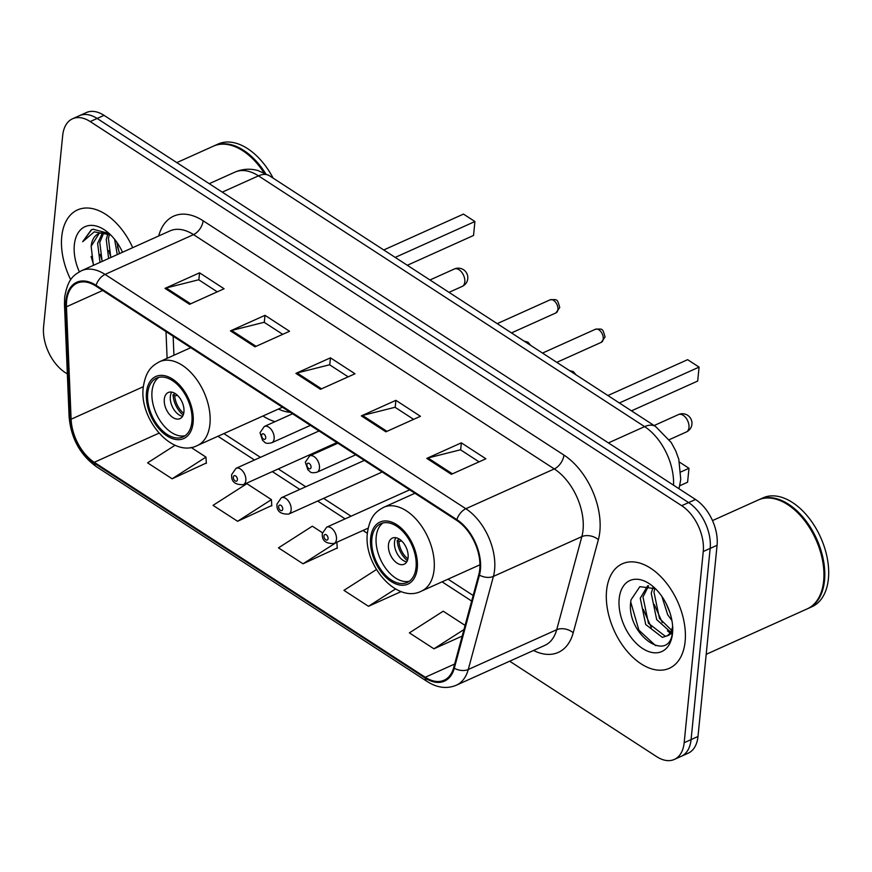 <?xml version="1.0" encoding="UTF-8"?>
<svg xmlns="http://www.w3.org/2000/svg" width="872" height="872" viewBox="0 0 872 872"><rect width="100%" height="100%" fill="white"/><g stroke="black" fill="none" stroke-linecap="round" stroke-linejoin="round"><path stroke-width="1.31" d="M262.984 415.988A63.275 38.521 -114.2 0 0 274.996 421.667M319.021 430.964L236.018 468.319A8.949 5.45 65.8 0 1 242.798 471.196A8.949 5.45 65.8 0 1 245.828 480.461A8.949 5.45 65.8 0 1 243.364 484.647L335.775 443.063A8.949 5.45 -114.2 0 0 336.701 442.442M364.343 460.394L281.34 497.749A8.949 5.45 65.8 0 1 288.12 500.626A8.949 5.45 65.8 0 1 291.15 509.902A8.949 5.45 65.8 0 1 288.687 514.077L381.097 472.493A8.949 5.45 -114.2 0 0 382.023 471.883M509.673 661.205L656.649 756.645A35.817 21.8 -114.2 0 0 674.329 759.436L688.139 753.212A35.817 21.8 -114.2 0 0 697.992 736.491L717.078 545.294A35.817 21.8 -114.2 0 0 695.518 499.471L104.03 115.355A35.817 21.8 -114.2 0 0 86.35 112.564L79.439 115.671A35.817 21.8 -114.2 0 1 97.119 118.461A35.817 21.8 -114.2 0 0 79.439 115.671L72.529 118.788A35.817 21.8 -114.2 0 0 62.686 135.509L43.6 326.706A35.817 21.8 -114.2 0 0 65.16 372.529L67.34 373.946M674.329 759.436A35.817 21.8 -114.2 0 0 684.171 742.715L703.257 551.507A35.817 21.8 -114.2 0 0 681.697 505.695L688.608 502.588L97.119 118.461L688.608 502.588A35.817 21.8 -114.2 0 1 710.168 548.401A35.817 21.8 -114.2 0 0 688.608 502.588L695.518 499.471M684.171 742.715L691.082 739.609L710.168 548.401L691.082 739.609A35.817 21.8 -114.2 0 1 681.239 756.329A35.817 21.8 -114.2 0 0 691.082 739.609L697.992 736.491M61.738 236.683A57.301 34.88 -114.2 0 0 70.73 279.748A57.301 34.88 -114.2 0 1 61.738 236.683A57.301 34.88 -114.2 0 1 77.488 209.934A57.301 34.88 -114.2 0 0 61.738 236.683M606.585 590.529A57.301 34.88 -114.2 0 0 625.943 649.847A57.301 34.88 -114.2 0 0 669.369 668.279A57.301 34.88 -114.2 0 0 685.12 641.53A57.301 34.88 -114.2 0 0 665.772 582.213A57.301 34.88 -114.2 0 0 622.336 563.781A57.301 34.88 -114.2 0 0 606.585 590.529A57.301 34.88 -114.2 0 0 625.943 649.847A57.301 34.88 -114.2 0 0 669.369 668.279A57.301 34.88 -114.2 0 0 685.12 641.53A57.301 34.88 -114.2 0 0 665.772 582.213A57.301 34.88 -114.2 0 0 622.336 563.781A57.301 34.88 -114.2 0 0 606.585 590.529M66.621 300.982A38.205 23.25 65.8 0 1 77.128 283.149A38.205 23.25 65.8 0 1 95.985 286.125L456.765 520.421A38.205 23.25 65.8 0 1 478.815 574.561L453.669 667.669A38.205 23.25 65.8 0 1 444.11 680.225A38.205 23.25 65.8 0 1 425.253 677.261L94.252 462.302A38.205 23.25 65.8 0 1 71.101 419.225L66.468 306.781A38.205 23.25 65.8 0 1 66.621 300.982M65.967 300.557A39.153 23.838 -114.2 0 0 65.803 306.497L70.436 418.942A39.153 23.838 -114.2 0 0 94.165 463.097L425.176 678.056A39.153 23.838 -114.2 0 0 454.301 668.225L479.447 575.117A39.153 23.838 -114.2 0 0 456.841 519.625L96.062 285.318A39.153 23.838 -114.2 0 0 65.967 300.557M451.336 474.324L485.889 458.781L461.343 442.845L426.8 458.389L451.336 474.324M479.066 461.855L460.481 449.788L427.988 457.974A9.548 5.505 123 0 0 426.8 458.389M460.645 449.887L461.343 442.845M385.893 431.825L420.435 416.282L395.899 400.335L361.346 415.89L385.893 431.825M413.611 419.345L395.038 407.279L362.534 415.464A9.548 5.505 123 0 0 361.346 415.89M395.19 407.388L395.899 400.335M189.551 304.317L224.093 288.763L199.557 272.827L165.004 288.37L189.551 304.317M217.27 291.837L198.696 279.77L166.192 287.956A9.548 5.505 123 0 0 165.004 288.37M198.849 279.879L199.557 272.827M254.995 346.816L289.548 331.273L265.001 315.326L230.459 330.88L254.995 346.816M282.713 334.347L264.14 322.28L231.647 330.455A9.548 5.505 123 0 0 230.459 330.88M264.292 322.378L265.001 315.326M320.449 389.315L354.991 373.772L330.444 357.836L295.902 373.38L320.449 389.315M348.168 376.846L329.583 364.779L297.09 372.965A9.548 5.505 123 0 0 295.902 373.38M329.747 364.878L330.444 357.836M132.718 247.659A57.301 34.88 -114.2 0 0 77.488 209.934A57.301 34.88 -114.2 0 1 132.718 247.659M681.697 505.695L90.208 121.568A35.817 21.8 -114.2 0 0 72.529 118.788M465.081 625.388L443.227 611.196L409.382 632.865L433.929 648.801L462.193 636.08M237.587 521.293L271.421 499.623L246.885 483.677L213.041 505.357L237.587 521.293L271.759 505.509M175.109 445.232L147.586 462.847L172.133 478.793L206.315 462.999M376.442 569.547L343.939 590.355L368.475 606.302L401.218 591.565M322.444 532.748L312.329 526.187L278.484 547.856L303.031 563.792L337.213 548.008M336.875 542.221L337.235 548.401M303.031 563.792L336.352 542.46M271.421 499.623L271.781 505.902M172.133 478.793L205.977 457.113L191.033 447.412M205.977 457.113L206.337 463.403M368.475 606.302L395.528 588.971M433.929 648.801L463.959 629.573M263.954 172.71A59.688 36.341 -114.2 0 0 247.604 154.246A59.688 36.341 -114.2 0 0 213.4 146.158L176.82 162.617M264.129 172.787A59.089 35.97 -114.2 0 0 247.942 154.508A59.089 35.97 -114.2 0 0 247.779 154.377M265.568 173.495A59.688 36.341 -114.2 0 0 214.261 145.766A59.688 36.341 -114.2 0 0 213.825 145.962M273.143 178.128A59.688 36.341 -114.2 0 0 218.142 144.022L214.261 145.766M117.273 254.613L114.57 239.266M119.431 253.643L116.837 242.285M108.64 258.504L106.253 239.495L107.888 233.751M110.799 257.523L108.422 238.514L109.414 234.394M99.997 262.385L97.62 243.375L102.525 232.791M102.155 261.415L99.779 242.405L103.768 232.813M110.929 235.2A26.988 16.426 -114.2 0 0 98.569 233.696A26.988 16.426 -114.2 0 0 91.146 246.296L99.114 233.467M122.516 252.259A38.924 23.697 -114.2 0 0 107.343 231.963A38.924 23.697 -114.2 0 0 74.327 244.869A38.924 23.697 -114.2 0 0 79.341 271.802M91.146 246.296L93.391 265.361M109.174 233.533L93.108 229.238L91.233 229.903L82.666 241.729L94.263 231.843L110.504 234.906M82.666 241.729L91.68 229.718M93.707 265.219L91.113 256.444M102.351 261.328L100.182 254.471M110.984 257.447L108.815 250.591M119.617 253.556L117.458 246.7M147.717 393.174A32.231 19.62 -114.2 0 0 158.595 426.539A32.231 19.62 -114.2 0 0 183.033 436.916A32.231 19.62 -114.2 0 0 191.895 421.863A32.231 19.62 -114.2 0 0 181.005 388.498A32.231 19.62 -114.2 0 0 156.579 378.121A32.231 19.62 -114.2 0 0 147.717 393.174M158.835 377.369A32.231 19.62 -114.2 0 0 152.033 391.234A32.231 19.62 -114.2 0 0 161.778 423.127A32.231 19.62 -114.2 0 0 185.093 435.728M278.408 409.044A56.462 34.379 -114.2 0 0 290.245 412.282M407.322 265.273L473.529 235.473L474.913 221.532L463.468 214.098L383.756 249.97M474.913 221.532L395.212 257.404M164.307 399.202A14.323 8.72 -114.2 0 0 169.135 414.026A14.323 8.72 -114.2 0 0 180.003 418.636A14.323 8.72 -114.2 0 0 183.938 411.955A14.323 8.72 -114.2 0 0 179.098 397.12A14.323 8.72 -114.2 0 0 168.242 392.509A14.323 8.72 -114.2 0 0 164.307 399.202M171.708 392.128A14.323 8.72 -114.2 0 0 170.345 396.477A14.323 8.72 -114.2 0 0 182.575 416.304M183.207 415.05A19.097 11.63 65.8 0 1 173.059 394.776L175.435 393.708M183.73 413.306A16.71 10.17 65.8 0 1 174.727 395.855L173.059 394.776M177.528 395.398L174.727 395.855M706.189 654.327L807.243 608.863A59.688 36.341 -114.2 0 0 823.648 580.992A59.688 36.341 -114.2 0 0 823.877 577.896A59.688 36.341 -114.2 0 0 792.463 508.082A59.688 36.341 -114.2 0 0 758.248 499.994L712.5 520.584M823.887 577.678A59.089 35.97 -114.2 0 0 823.898 577.46A59.089 35.97 -114.2 0 0 792.801 508.354A59.089 35.97 -114.2 0 0 792.626 508.223M807.668 608.656A59.688 36.341 -114.2 0 0 808.104 608.471A59.688 36.341 -114.2 0 0 824.509 580.599A59.688 36.341 -114.2 0 0 804.355 518.818A59.688 36.341 -114.2 0 0 759.12 499.612A59.688 36.341 -114.2 0 0 758.684 499.809M808.104 608.471L811.985 606.727A59.688 36.341 -114.2 0 0 828.4 578.855A59.688 36.341 -114.2 0 0 808.235 517.063A59.688 36.341 -114.2 0 0 763 497.858L759.12 499.612M671.92 620.548L667.658 614.673L661.881 596.404M669.881 612.536L666.164 603.598M670.59 632.08L656.692 619.611L651.221 593.287L653.008 587.368M671.516 630.216L659.439 618.368L653.967 592.044L654.872 588.349M672.835 627.251C672.225 632.222 670.35 635.067 667.222 635.808A26.988 16.426 -114.2 0 0 672.639 626.499M667.222 635.808L662.393 637.378L645.727 624.548L640.255 598.214L647.765 585.679M667.08 635.917L665.129 636.146L648.463 623.306L642.991 596.982L648.615 585.842M655.439 588.698L639.852 586.66L631.088 599.718C624.319 633.672 669.402 665.14 672.465 632.135L672.672 630.478M619.185 598.704A38.924 23.697 -114.2 0 0 642.61 648.506A38.924 23.697 -114.2 0 0 672.53 633.355A38.924 23.697 -114.2 0 0 672.683 631.328A38.924 23.697 -114.2 0 0 652.191 585.81A38.924 23.697 -114.2 0 0 619.185 598.704M655.679 645.694L638.893 630.183L630.761 602.094M651.34 627.524L643.264 609.375M662.306 622.586L654.229 604.438M669.293 610.814L666.808 604.896M672.029 634.347L670.993 633.672M670.023 632.963L667.451 630.816M371.875 538.743A32.231 19.62 -114.2 0 0 382.754 572.119A32.231 19.62 -114.2 0 0 407.191 582.485A32.231 19.62 -114.2 0 0 416.053 567.443A32.231 19.62 -114.2 0 0 405.164 534.067A32.231 19.62 -114.2 0 0 380.737 523.701A32.231 19.62 -114.2 0 0 371.875 538.743M382.993 522.949A32.231 19.62 -114.2 0 0 376.192 536.803A32.231 19.62 -114.2 0 0 385.936 568.697A32.231 19.62 -114.2 0 0 409.251 581.297M631.481 410.843L697.687 381.053L699.072 367.112L687.627 359.667L607.915 395.539M699.072 367.112L619.371 402.984M679.648 485.802L687.583 482.227L688.978 468.286L680.912 471.916M688.978 468.286L679.517 462.149M388.465 544.771A14.323 8.72 -114.2 0 0 393.305 559.606A14.323 8.72 -114.2 0 0 404.161 564.217A14.323 8.72 -114.2 0 0 408.096 557.524A14.323 8.72 -114.2 0 0 403.256 542.7A14.323 8.72 -114.2 0 0 392.4 538.089A14.323 8.72 -114.2 0 0 388.465 544.771M395.866 537.708A14.323 8.72 -114.2 0 0 394.504 542.057A14.323 8.72 -114.2 0 0 406.733 561.873M407.366 560.62A19.097 11.63 65.8 0 1 397.218 540.346L399.594 539.278M407.889 558.876A16.71 10.17 65.8 0 1 398.886 541.436L397.218 540.346M401.687 540.978L398.886 541.436M673.533 485.203A47.753 29.07 -114.2 0 0 644.604 426.626L258.461 175.861A47.753 29.07 -114.2 0 0 234.884 172.144C242.296 168.928 249.959 168.383 257.883 170.509L269.47 175.752L655.613 426.517A23.871 13.767 -57 0 0 644.604 426.626L608.416 442.911M222.273 192.134L258.461 175.861A23.871 13.767 -57 0 1 269.47 175.752M678.688 488.549A23.871 15.206 15.1 0 0 679.441 486.609L678.885 488.68M104.03 115.355L90.208 121.568M717.078 545.294L703.257 551.507M158.693 235.974A59.688 36.341 65.8 0 1 203.132 220.78L563.922 455.075A11.935 6.878 -57 0 1 554.287 468.929L193.508 234.623A47.753 29.07 -114.2 0 0 169.931 230.917L81.499 270.712A47.753 29.07 65.8 0 1 105.065 274.418A11.935 6.878 123 0 0 96.062 285.318M563.922 455.075A59.688 36.341 65.8 0 1 599.849 531.44A59.688 36.341 65.8 0 1 598.366 539.681L573.22 632.789A59.688 36.341 65.8 0 1 533.522 650.468M583.041 530.013A47.753 29.07 -114.2 0 0 554.287 468.929L465.844 508.725A47.753 29.07 65.8 0 1 493.41 576.403L468.264 669.511A47.753 29.07 65.8 0 1 456.329 685.207L544.76 645.411A47.753 29.07 -114.2 0 0 556.707 629.715L581.853 536.607A47.753 29.07 -114.2 0 0 583.041 530.013M81.499 270.712C74.207 274.996 68.005 277.928 64.67 297.134L64.474 304.241A11.935 5.21 -2.4 0 0 65.803 306.497M64.474 304.241L69.106 416.685C70.948 438.038 79.995 454.672 96.236 466.585A11.935 6.878 -57 0 1 94.165 463.097M425.176 678.056A11.935 6.878 123 0 0 427.247 681.555C437.254 687.888 446.944 689.109 456.329 685.207M454.301 668.225A11.935 7.608 15.1 0 0 468.264 669.511L556.707 629.715A11.935 7.608 -164.9 0 1 573.22 632.789M69.106 416.685A11.935 5.21 -2.4 0 0 70.436 418.942M479.447 575.117A11.935 7.608 15.1 0 0 493.41 576.403L581.853 536.607A11.935 7.608 -164.9 0 1 598.366 539.681M456.841 519.625A11.935 6.878 -57 0 1 465.844 508.725L105.065 274.418L193.508 234.623A11.935 6.878 -57 0 0 203.132 220.78M425.253 677.261L454.65 664.039M66.468 306.781L102.689 290.474M71.101 419.225L143.302 386.721M166.007 331.6L167.108 358.327M94.252 462.302L158.977 433.166M217.924 436.262L254.482 460.002M272.337 471.61L299.805 489.443M317.659 501.04L345.127 518.873M362.981 530.47L367.363 533.315M442.082 581.842L471.654 601.048M321.528 388.836L297.09 372.965M256.085 346.326L231.647 330.455M190.63 303.827L166.192 287.956M386.972 431.335L362.534 415.464M452.426 473.845L427.988 457.974M193.115 422.658A34.019 20.71 -114.2 0 0 172.634 379.135A34.019 20.71 -114.2 0 0 146.485 392.378A34.019 20.71 -114.2 0 0 166.966 435.902A34.019 20.71 -114.2 0 0 193.115 422.658M190.772 347.677L159.576 361.717A45.965 27.98 65.8 0 1 194.412 376.508A45.965 27.98 65.8 0 1 209.934 424.086A45.965 27.98 65.8 0 1 197.301 445.548L282.463 407.224M464.809 281.961A9.548 5.81 65.8 0 1 462.182 286.419A9.548 9.548 0 0 0 463.468 269.699A9.548 9.548 0 0 0 454.345 269.001A9.548 5.81 65.8 0 1 459.053 269.742A9.548 5.81 65.8 0 1 464.809 281.961M417.274 568.239A34.019 20.71 -114.2 0 0 396.793 524.715A34.019 20.71 -114.2 0 0 370.644 537.948A34.019 20.71 -114.2 0 0 391.125 581.471A34.019 20.71 -114.2 0 0 417.274 568.239M414.93 493.258L383.735 507.297A45.965 27.98 65.8 0 1 418.571 522.088A45.965 27.98 65.8 0 1 434.093 569.667A45.965 27.98 65.8 0 1 421.459 591.118L479.949 564.794M688.967 427.531A9.548 5.81 65.8 0 1 686.34 431.989A9.548 9.548 0 0 0 687.627 415.279A9.548 9.548 0 0 0 678.503 414.571A9.548 5.81 65.8 0 1 683.212 415.312A9.548 5.81 65.8 0 1 688.967 427.531M550.068 299.848C557.873 299.26 557.175 299.063 559.759 307.5L555.944 312.906A7.161 4.36 -114.2 0 0 557.917 309.571A7.161 4.36 -114.2 0 0 555.497 302.148A7.161 4.36 -114.2 0 0 550.068 299.848L497.193 323.643M274.135 438.616A8.949 5.45 65.8 0 1 271.672 442.802C264.161 444.371 265.317 441.951 262.603 440.491L260.009 432.708L264.325 426.473A8.949 5.45 65.8 0 1 271.105 429.351A8.949 5.45 65.8 0 1 274.135 438.616M261.633 435.248A2.987 1.82 -114.2 0 0 263.431 439.063A2.987 1.82 -114.2 0 0 265.72 437.908A2.987 1.82 -114.2 0 0 263.922 434.082A2.987 1.82 -114.2 0 0 261.633 435.248M595.391 329.278C603.195 328.69 602.498 328.493 605.081 336.941L601.266 342.347A7.161 4.36 -114.2 0 0 603.239 339.001A7.161 4.36 -114.2 0 0 600.819 331.589A7.161 4.36 -114.2 0 0 595.391 329.278L542.515 353.073M319.457 468.046A8.949 5.45 65.8 0 1 316.994 472.232C309.484 473.801 310.639 471.392 307.925 469.921L305.331 462.149L309.647 455.903A8.949 5.45 65.8 0 1 316.427 458.781A8.949 5.45 65.8 0 1 319.457 468.046M306.955 464.678A2.987 1.82 -114.2 0 0 308.753 468.504A2.987 1.82 -114.2 0 0 311.042 467.338A2.987 1.82 -114.2 0 0 309.244 463.523A2.987 1.82 -114.2 0 0 306.955 464.678M237.413 479.753A2.987 1.82 -114.2 0 0 235.614 475.938A2.987 1.82 -114.2 0 0 233.325 477.093A2.987 1.82 -114.2 0 0 235.124 480.919A2.987 1.82 -114.2 0 0 237.413 479.753M282.735 509.183A2.987 1.82 -114.2 0 0 280.937 505.368A2.987 1.82 -114.2 0 0 278.648 506.534A2.987 1.82 -114.2 0 0 280.446 510.349A2.987 1.82 -114.2 0 0 282.735 509.183M409.666 489.835L326.662 527.178A8.949 5.45 65.8 0 1 333.442 530.067A8.949 5.45 65.8 0 1 336.472 539.332A8.949 5.45 65.8 0 1 334.009 543.518L368.137 528.149M328.057 538.624A2.987 1.82 -114.2 0 0 326.27 534.798A2.987 1.82 -114.2 0 0 323.97 535.964A2.987 1.82 -114.2 0 0 325.768 539.779A2.987 1.82 -114.2 0 0 328.057 538.624M655.613 426.517L671.211 442.507L675.702 450.802L678.798 459.315L680.749 479.458L679.441 486.609M234.884 172.144L209.247 183.687M96.236 466.585L427.247 681.555M223.864 433.591L260.423 457.331M278.288 468.929L305.745 486.761M323.61 498.37L351.067 516.202M448.023 579.161L473.158 595.489M173.157 336.232L173.931 355.264M159.576 361.717C151.99 365.848 145.897 370.338 143.248 387.31C138.975 419.192 172.482 458.454 197.301 445.548M429.961 279.977L454.345 269.001M449.015 292.349L462.182 286.419M383.735 507.297C376.148 511.417 370.055 515.919 367.406 532.879C363.134 564.773 396.64 604.024 421.459 591.118M654.12 425.547L678.503 414.571M669.271 439.673L686.34 431.989M555.944 312.906L511.483 332.919M310.399 425.373L271.672 442.802M292.545 413.775L264.325 426.473M601.266 342.347L556.805 362.349M355.722 454.803L316.994 472.232M337.867 443.205L309.647 455.903M524.137 341.137L527.952 342.162L530.786 345.454M236.018 468.319L231.701 474.564C231.036 481.584 234.917 484.952 243.364 484.647M569.46 370.567L573.275 371.592L576.109 374.895M281.34 497.749L277.024 503.994C276.359 511.025 280.239 514.382 288.687 514.077M326.662 527.178L322.346 533.424C321.681 540.455 325.561 543.812 334.009 543.518"/></g></svg>
